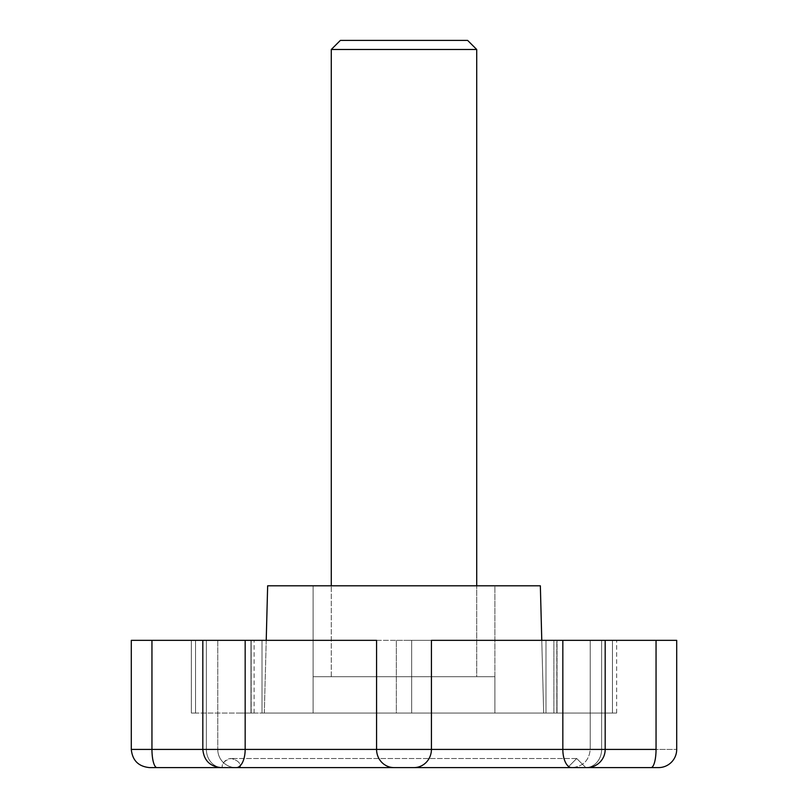 <?xml version="1.0" encoding="UTF-8"?>
<svg xmlns="http://www.w3.org/2000/svg" width="808" height="808" viewBox="0 0 808 808"><rect width="100%" height="100%" fill="white"/><g stroke="black" fill="none" stroke-linecap="round" stroke-linejoin="round"><path stroke-width="0.61" stroke-dasharray="4.04 3.03" d="M370.569 767.6L585.8 767.6L576.71 758.51L567.62 767.6L576.71 758.51L585.8 767.6L222.2 767.6C221.685 763.308 224.715 760.278 231.29 758.51C237.865 760.278 240.895 763.308 240.38 767.6C240.895 763.308 237.865 760.278 231.29 758.51A9.09 9.09 0 0 0 222.2 767.6L437.431 767.6M580.356 767.6L585.709 767.6A18.18 15.908 90 0 0 601.617 749.42L605.182 749.42A18.18 18.18 0 0 1 587.002 767.6L222.2 767.6M313.1 676.7L313.1 585.8L494.9 585.8L494.9 676.7L313.1 676.7L494.9 676.7L494.9 585.8L404 585.8L540.35 585.8L267.65 585.8L494.9 585.8L313.1 585.8L313.1 676.7L494.9 676.7L313.1 676.7L313.1 713.06L494.9 713.06L494.9 676.7L313.1 676.7L494.9 676.7L313.1 676.7L494.9 676.7L494.9 713.06L313.1 713.06L313.1 676.7M266.226 640.34L264.317 713.06L543.683 713.06L541.774 640.34L543.683 713.06L264.317 713.06L557.025 713.06L553.874 713.06L553.874 640.34L612.464 640.34L612.464 713.06L553.874 713.06L553.874 640.34L556.813 640.34L556.813 713.06L553.874 713.06L616.645 713.06L264.317 713.06L266.226 640.34M450.985 640.34L262.004 640.34L262.004 713.06L337.906 713.06L250.975 713.06L250.975 640.34L251.187 713.06L254.126 713.06L195.536 713.06L195.536 640.34L191.355 640.34L191.355 713.06L254.126 713.06L238.522 713.06L254.126 713.06L251.187 713.06L251.187 640.34L250.975 713.06L262.004 713.06L262.004 640.34L250.975 640.34L250.975 713.06L254.126 713.06L250.975 713.06L251.187 640.34L254.126 640.34L191.355 640.34L254.126 640.34L195.536 640.34L195.536 713.06L195.536 640.34L254.126 640.34L251.187 640.34L251.187 713.06L254.358 713.06L250.975 713.06L250.975 640.34L357.015 640.34M605.182 749.42L601.617 749.42A18.18 15.908 90 0 1 585.709 767.6A18.18 15.908 -90 0 0 601.617 749.42L590.234 749.42L590.234 640.34L605.182 640.34L605.182 749.42L590.234 749.42C589.133 760.439 583.073 766.499 572.054 767.6L587.002 767.6A18.18 18.18 0 0 0 605.182 749.42L590.234 749.42L601.617 749.42L590.234 749.42L590.234 640.34L608.525 640.34L590.234 640.34L601.617 640.34L601.617 749.42L605.182 749.42L601.617 749.42L601.617 640.34L605.182 640.34L562.833 640.34L605.182 640.34L590.234 640.34L590.234 749.42L656.045 749.42A18.18 5.02 -90 0 1 651.026 767.6A18.18 5.02 90 0 0 656.045 749.42L656.045 640.34L590.234 640.34L605.182 640.34L601.617 640.34L601.617 749.42L601.617 640.34L590.234 640.34L590.234 749.42L601.617 749.42A18.18 15.908 -90 0 1 585.709 767.6L571.64 767.6A18.18 8.807 90 0 1 564.004 758.51A18.18 8.807 -90 0 0 571.64 767.6L283.042 767.6M222.291 767.6L235.946 767.6A18.18 18.18 0 0 1 217.766 749.42L206.383 749.42A18.18 15.908 90 0 0 222.291 767.6L235.946 767.6A18.18 18.18 0 0 1 217.766 749.42L202.818 749.42L202.818 640.34L206.383 640.34L206.383 749.42L202.818 749.42L206.383 749.42L206.383 640.34L217.766 640.34L151.954 640.34L151.954 749.42L217.766 749.42L206.383 749.42L206.383 640.34L202.818 640.34L245.167 640.34L245.167 749.42L376.579 749.42L376.579 640.34L431.421 640.34L431.421 749.42L376.579 749.42L376.579 640.34L202.818 640.34L206.383 640.34L202.818 640.34L202.818 749.42C203.909 760.439 209.969 766.499 220.998 767.6L222.291 767.6A18.18 15.908 90 0 1 206.383 749.42A18.18 15.908 -90 0 0 222.291 767.6A18.18 15.908 -90 0 1 206.383 749.42L217.766 749.42A18.18 18.18 0 0 0 235.946 767.6L151.561 767.6M585.709 767.6L572.054 767.6C583.083 766.499 589.143 760.439 590.234 749.42L676.7 749.42L656.045 749.42L656.045 640.34L608.525 640.34M131.3 640.34L151.954 640.34L131.3 640.34M651.026 767.6L608.485 767.6M337.906 713.06L396.344 713.06L337.906 713.06M199.475 640.34L151.954 640.34L151.954 749.42A18.18 5.02 -90 0 0 156.974 767.6A18.18 5.02 90 0 1 151.954 749.42L217.766 749.42A18.18 18.18 0 0 0 235.946 767.6L156.974 767.6M284.073 640.34L323.988 640.34L245.167 640.34L245.167 749.42A18.18 8.807 -90 0 1 236.36 767.6A18.18 8.807 90 0 0 245.167 749.42L376.579 749.42A18.18 17.473 -90 0 0 394.051 767.6A18.18 17.473 90 0 1 376.579 749.42L562.833 749.42L562.833 640.34L484.012 640.34L523.927 640.34M676.7 640.34L656.045 640.34L676.7 640.34M404 640.34L616.645 640.34L404 640.34M262.004 640.34L254.358 640.34L262.004 640.34L262.004 713.06L396.344 713.06L396.344 640.34L262.004 640.34L411.656 640.34L411.656 713.06L396.344 713.06L396.344 640.34L396.344 713.06L545.996 713.06L545.996 640.34L411.656 640.34L411.656 713.06L411.656 640.34L557.025 640.34L557.025 713.06L545.996 713.06L545.996 640.34L545.996 713.06L557.025 713.06L556.813 640.34L553.874 640.34L553.874 713.06L612.464 713.06L612.464 640.34L553.874 640.34L553.874 713.06L556.813 713.06L557.025 640.34L545.996 640.34L545.996 713.06L411.656 713.06L411.656 640.34L396.344 640.34L396.344 713.06L262.004 713.06L262.004 640.34M562.833 640.34L431.421 640.34L431.421 749.42A18.18 17.473 -90 0 1 413.949 767.6A18.18 17.473 90 0 0 431.421 749.42L562.833 749.42L562.833 640.34M202.818 640.34L217.766 640.34L206.383 640.34L206.383 749.42L202.818 749.42M612.464 640.34L612.464 713.06L616.645 713.06L612.464 713.06L612.464 640.34L616.645 640.34L612.464 640.34M191.355 640.34L195.536 640.34L195.536 713.06L191.355 713.06L191.355 640.34M404 767.6L252.833 767.6L404 767.6M331.28 676.7L476.72 676.7L476.72 585.8L476.72 676.7L331.28 676.7L476.72 676.7L331.28 676.7L331.28 585.8L331.28 676.7M494.9 713.06L313.1 713.06L494.9 713.06M331.28 49.49L476.72 49.49L331.28 49.49M340.37 40.4L467.63 40.4L340.37 40.4M576.71 758.51L231.29 758.51L576.71 758.51M217.766 640.34L217.766 749.42L217.766 640.34M254.126 713.06L254.126 640.34L254.126 713.06M557.025 713.06L557.025 640.34L557.025 713.06M616.645 713.06L616.645 640.34"/><path stroke-width="1.21" d="M540.35 585.8L267.65 585.8L266.226 640.34L267.65 585.8L540.35 585.8L541.774 640.34L540.35 585.8M523.927 640.34L562.833 640.34L562.833 749.42A18.18 8.807 -90 0 0 564.004 758.51A18.18 8.807 90 0 1 562.833 749.42L605.182 749.42A18.18 18.18 0 0 1 587.002 767.6L571.64 767.6A18.18 8.807 -90 0 1 562.833 749.42L431.421 749.42L431.421 640.34L450.985 640.34M676.7 749.42A18.18 18.18 0 0 1 658.52 767.6L651.026 767.6A18.18 5.02 -90 0 0 656.045 749.42L431.421 749.42L431.421 640.34L605.182 640.34L562.833 640.34L562.833 749.42A18.18 8.807 90 0 0 571.64 767.6L587.002 767.6A18.18 18.18 0 0 0 605.182 749.42L656.045 749.42A18.18 5.02 90 0 1 651.026 767.6L658.52 767.6A18.18 18.18 0 0 0 676.7 749.42L676.7 640.34L656.045 640.34L676.7 640.34M151.561 767.6L220.998 767.6C209.979 766.499 203.919 760.439 202.818 749.42L151.954 749.42A18.18 5.02 90 0 0 156.974 767.6L149.48 767.6L156.974 767.6A18.18 5.02 -90 0 1 151.954 749.42L151.954 640.34L199.475 640.34M357.015 640.34L376.579 640.34L376.579 749.42L202.818 749.42L245.167 749.42L245.167 640.34L202.818 640.34L202.818 749.42L202.818 640.34L284.073 640.34M202.818 749.42L131.3 749.42L131.3 640.34L151.954 640.34L131.3 640.34L131.3 749.42L151.954 749.42L151.954 640.34L202.818 640.34M608.485 767.6L580.356 767.6M437.431 767.6L370.569 767.6M283.042 767.6L413.949 767.6A18.18 17.473 -90 0 0 431.421 749.42L376.579 749.42L431.421 749.42A18.18 17.473 90 0 1 413.949 767.6L571.64 767.6M608.525 640.34L656.045 640.34L656.045 749.42L656.045 640.34L605.182 640.34L605.182 749.42M245.167 640.34L376.579 640.34L376.579 749.42A18.18 17.473 90 0 0 394.051 767.6A18.18 17.473 -90 0 1 376.579 749.42L245.167 749.42L245.167 640.34M245.167 749.42A18.18 8.807 90 0 1 236.36 767.6A18.18 8.807 -90 0 0 245.167 749.42M585.709 767.6L651.026 767.6M222.2 767.6L572.054 767.6M467.63 40.4L340.37 40.4L331.28 49.49L476.72 49.49L467.63 40.4L476.72 49.49L331.28 49.49L331.28 585.8L331.28 49.49L340.37 40.4L467.63 40.4M476.72 585.8L476.72 49.49L476.72 585.8M236.36 767.6L220.998 767.6M131.3 749.42C132.401 760.439 138.461 766.499 149.48 767.6"/></g></svg>
